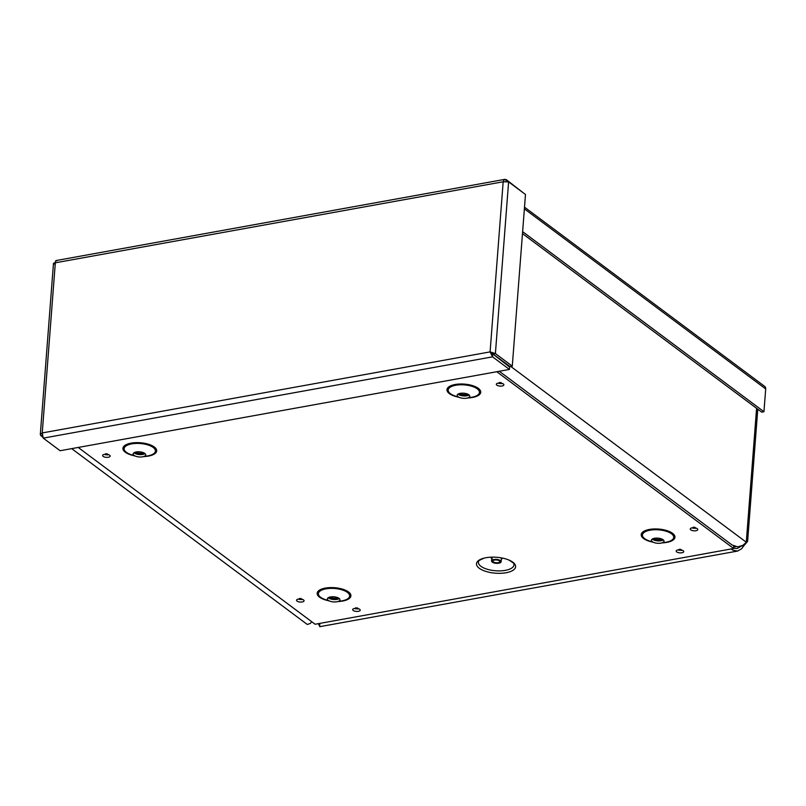 <?xml version="1.0" encoding="UTF-8"?>
<svg xmlns="http://www.w3.org/2000/svg" width="806" height="806" viewBox="0 0 806 806"><rect width="100%" height="100%" fill="white"/><g stroke="black" fill="none" stroke-linecap="round" stroke-linejoin="round"><path stroke-width="1.21" d="M732.13 545.027L737.853 546.861L742.961 545.289L747.625 541.128L757.771 409.196M71.684 448.63L307.298 624.469L310.441 623.391L311.64 621.658M746.981 541.209C748.19 540.625 747.454 541.783 744.764 544.685L743.253 546.508L742.195 545.722M743.626 546.005L742.8 545.39M318.471 623.643L319.68 623.834M319.71 623.411L319.781 626.675L737.46 551.092M743.253 546.508L741.711 548.685L737.571 551.082L732.845 550.155L731.102 548.977M733.692 548.231L737.198 548.493L741.409 546.085M524.505 207.162L764.692 386.396A3.919 3.012 126.7 0 1 765.7 388.935L763.947 411.725L522.62 231.644M763.947 411.725L761.71 412.138L522.469 233.599M523.034 192.654L506.198 179.567L504.103 179.819L503.176 181.773L508.606 181.894L525.482 194.488L512.273 366.156L495.398 353.562L490.088 351.89L492.557 356.836L509.432 369.43L60.118 450.725L43.252 438.132L42.234 432.933L40.31 434.625L42.637 437.154M54.042 264.146C53.005 263.451 53.428 263.008 55.332 262.806L42.234 432.933L490.088 351.89L510.037 366.559L512.273 366.156M493.171 353.965L495.398 353.562L508.606 181.894M491.428 352.887L509.614 367.052L509.432 369.43M492.738 354.459L492.557 356.836L43.252 438.132M42.204 435.562L40.834 435.814M490.088 351.89L503.176 181.773L55.332 262.806C55.372 260.771 55.896 260.126 56.883 260.872M506.057 181.39L506.198 179.567M479.268 568.27A19.616 7.979 4.4 0 1 484.013 558.155A19.616 7.979 4.4 0 1 509.029 560.079A19.616 7.979 4.4 0 1 508.546 572.189A19.616 7.979 4.4 0 1 479.268 568.27M492.234 562.094A4.806 1.955 -175.6 0 0 497.554 563.334A4.806 1.955 -175.6 0 0 501.141 561.722A4.806 1.955 -175.6 0 0 496.496 559.404A4.806 1.955 -175.6 0 0 491.559 560.986A4.806 1.955 -175.6 0 0 492.234 562.094M493.383 561.893A3.476 1.411 -175.6 0 0 497.221 562.779A3.476 1.411 -175.6 0 0 499.811 561.621A3.476 1.411 -175.6 0 0 496.456 559.948A3.476 1.411 -175.6 0 0 492.889 561.087A3.476 1.411 -175.6 0 0 493.383 561.893M496.758 371.717L733.672 548.513L733.712 546.005M733.672 548.513L315.106 624.247L78.202 447.451M663.348 539.929A14.458 5.884 4.4 0 1 652.276 539.073L663.348 539.919M652.245 539.093A6.317 2.569 -175.6 0 0 652.497 539.295A6.317 2.569 -175.6 0 0 653.807 540.01A6.317 2.569 -175.6 0 0 661.686 540.625A6.317 2.569 -175.6 0 0 663.368 539.949M652.316 541.692A6.317 2.569 -175.6 0 0 654.16 542.609A6.317 2.569 -175.6 0 0 660.94 543.133A6.317 2.569 -175.6 0 0 664.013 541.199A6.317 2.569 -175.6 0 0 657.918 538.156A6.317 2.569 -175.6 0 0 651.419 540.232A6.317 2.569 -175.6 0 0 652.316 541.692M339.296 598.556A14.458 5.884 4.4 0 1 328.223 597.709L339.296 598.556M328.193 597.72A6.317 2.569 -175.6 0 0 328.455 597.931A6.317 2.569 -175.6 0 0 329.765 598.646A6.317 2.569 -175.6 0 0 337.633 599.251A6.317 2.569 -175.6 0 0 339.326 598.576M328.264 600.329A6.317 2.569 -175.6 0 0 330.117 601.246A6.317 2.569 -175.6 0 0 336.888 601.77A6.317 2.569 -175.6 0 0 339.961 599.835A6.317 2.569 -175.6 0 0 333.865 596.793A6.317 2.569 -175.6 0 0 327.377 598.868A6.317 2.569 -175.6 0 0 328.264 600.329M458.03 394.114L469.102 394.97A14.458 5.884 4.4 0 1 458.03 394.124A6.317 2.569 -175.6 0 0 458.261 394.346A6.317 2.569 -175.6 0 0 459.571 395.061A6.317 2.569 -175.6 0 0 467.44 395.665A6.317 2.569 -175.6 0 0 469.132 394.99M458.07 396.743A6.317 2.569 -175.6 0 0 459.924 397.66A6.317 2.569 -175.6 0 0 466.694 398.184A6.317 2.569 -175.6 0 0 469.767 396.25A6.317 2.569 -175.6 0 0 463.672 393.197A6.317 2.569 -175.6 0 0 457.183 395.272A6.317 2.569 -175.6 0 0 458.07 396.743M133.957 452.771A6.317 2.569 -175.6 0 0 134.209 452.972A6.317 2.569 -175.6 0 0 135.519 453.697A6.317 2.569 -175.6 0 0 143.397 454.302A6.317 2.569 -175.6 0 0 145.08 453.627A14.458 5.884 4.4 0 1 133.977 452.75L145.05 453.607M134.028 455.37A6.317 2.569 -175.6 0 0 135.871 456.297A6.317 2.569 -175.6 0 0 142.652 456.811A6.317 2.569 -175.6 0 0 145.715 454.876A6.317 2.569 -175.6 0 0 139.619 451.834A6.317 2.569 -175.6 0 0 133.131 453.909A6.317 2.569 -175.6 0 0 134.028 455.37M744.764 544.685L744.2 544.372M735.596 546.649L733.782 546.982M746.084 542.065L510.732 366.428M746.326 541.773L756.592 408.31M765.7 388.935L524.374 208.845M509.029 560.079L513.603 563.182A17.833 7.254 4.4 0 1 502.642 570.729A17.833 7.254 4.4 0 1 480.92 566.296A17.833 7.254 4.4 0 1 479.026 560.523L484.013 558.155M490.894 557.188A5.763 2.347 -175.6 0 0 491.71 558.417A5.763 2.347 -175.6 0 0 491.751 558.447M501.332 559.183A5.763 2.347 -175.6 0 0 502.38 558.064M501.362 558.83L501.362 558.84A4.806 1.955 -175.6 0 0 500.728 557.762M492.577 557.137A4.806 1.955 -175.6 0 0 491.781 558.105L492.184 558.538M297.061 601.095A3.778 1.541 -175.6 0 0 303.6 601.478A3.778 1.541 -175.6 0 0 300.235 598.969A3.778 1.541 -175.6 0 0 297.061 601.095M353.209 610.444A3.778 1.541 -175.6 0 0 359.748 610.827A3.778 1.541 -175.6 0 0 356.383 608.318A3.778 1.541 -175.6 0 0 353.209 610.444M690.782 529.854A3.778 1.541 -175.6 0 0 697.321 530.237A3.778 1.541 -175.6 0 0 693.956 527.728A3.778 1.541 -175.6 0 0 690.782 529.854M328.707 600.762A16.916 6.881 4.4 0 1 319.559 597.175A16.916 6.881 4.4 0 1 326.752 587.866A16.916 6.881 4.4 0 1 349.875 593.196A16.916 6.881 4.4 0 1 338.349 601.508M134.461 455.813A16.916 6.881 4.4 0 1 125.323 452.226A16.916 6.881 4.4 0 1 132.516 442.917A16.916 6.881 4.4 0 1 155.629 448.237A16.916 6.881 4.4 0 1 144.113 456.549M458.513 397.177A16.916 6.881 4.4 0 1 449.365 393.59A16.916 6.881 4.4 0 1 456.559 384.281A16.916 6.881 4.4 0 1 479.681 389.6A16.916 6.881 4.4 0 1 468.155 397.922M652.759 542.126A16.916 6.881 4.4 0 1 643.611 538.539A16.916 6.881 4.4 0 1 650.805 529.23A16.916 6.881 4.4 0 1 673.927 534.559A16.916 6.881 4.4 0 1 662.401 542.871M103.148 456.387A3.778 1.541 -175.6 0 0 109.676 456.76A3.778 1.541 -175.6 0 0 106.321 454.252A3.778 1.541 -175.6 0 0 103.148 456.387M496.859 385.147A3.778 1.541 -175.6 0 0 503.397 385.52A3.778 1.541 -175.6 0 0 500.042 383.011A3.778 1.541 -175.6 0 0 496.859 385.147M676.718 551.909A3.778 1.541 -175.6 0 0 683.256 552.291A3.778 1.541 -175.6 0 0 679.891 549.783A3.778 1.541 -175.6 0 0 676.718 551.909M660.94 543.133L666.068 542.216A15.687 6.388 -175.6 0 0 671.499 533.784A15.687 6.388 -175.6 0 0 650.029 530.197A15.687 6.388 -175.6 0 0 644.639 538.63A15.687 6.388 -175.6 0 0 649.233 540.917L654.16 542.609M336.888 601.77L342.026 600.843A15.687 6.388 -175.6 0 0 347.457 592.42A15.687 6.388 -175.6 0 0 325.987 588.833A15.687 6.388 -175.6 0 0 320.597 597.266A15.687 6.388 -175.6 0 0 325.181 599.553L330.117 601.246M466.694 398.184L471.832 397.257A15.687 6.388 -175.6 0 0 477.263 388.835A15.687 6.388 -175.6 0 0 455.783 385.238A15.687 6.388 -175.6 0 0 450.403 393.681A15.687 6.388 -175.6 0 0 454.987 395.968L459.924 397.66M142.652 456.811L147.78 455.894A15.687 6.388 -175.6 0 0 153.211 447.461A15.687 6.388 -175.6 0 0 131.741 443.874A15.687 6.388 -175.6 0 0 126.351 452.307A15.687 6.388 -175.6 0 0 130.935 454.594L135.871 456.297M318.37 623.653L319.74 626.474M499.277 371.264L732.311 545.168M53.468 263.522L40.3 434.625M504.999 179.325L56.138 260.54M491.781 558.105L491.559 560.986M501.362 558.84L501.141 561.722M299.822 598.334L298.915 599.372L301.837 599.593L301.101 598.425M679.478 549.148L678.571 550.186L681.493 550.407L680.758 549.249M499.629 382.376L498.723 383.414L501.634 383.646L500.899 382.477M105.908 453.617L105.002 454.655L107.923 454.886L107.188 453.718M693.543 527.094L692.636 528.132L695.558 528.353L694.822 527.184M355.97 607.684L355.063 608.721L357.985 608.943L357.249 607.784"/></g></svg>
